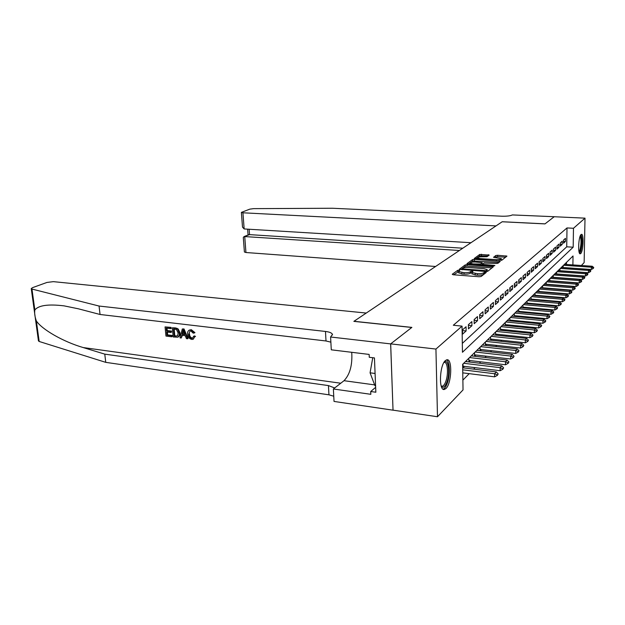 <?xml version="1.0" encoding="UTF-8"?>
<svg xmlns="http://www.w3.org/2000/svg" width="625" height="625" viewBox="0 0 625 625"><rect width="100%" height="100%" fill="white"/><g stroke="black" fill="none" stroke-linecap="round" stroke-linejoin="round"><path stroke-width="0.94" d="M459.031 270.156L457.695 270.336L452.242 274.266L453.148 274.75L479.18 276.758L481.133 276.492L486.25 272.469L485.57 272.133L483.562 272.828C482.352 273.539 480.297 273.82 477.391 273.68L471.961 272.508L472.922 271.359L472.211 271.141L470.195 271.828C468.961 272.523 466.906 272.805 464.031 272.672L458.711 271.523L459.727 270.367L459.031 270.156M458.719 271.602L453.594 274.789M484.766 273.633L483.578 274.312L483.562 272.828M471.961 272.594L470.211 273.305L470.195 271.828M580.711 253.547L580.219 253.812C577.695 254.492 578.469 236.453 581.062 234.555L581.516 234.328C584.031 233.766 583.281 251.445 580.711 253.547M445.945 388.547L444.234 389.492C438.586 390.883 439.57 365.172 445.375 360.578L446.961 359.758C452.555 358.625 451.648 383.523 445.945 388.547M489.219 255.078L479.727 254.453L474.281 258.477L501.852 260.211L506.945 256.117L497.594 255.281L495.805 255.516L493.547 257.32L501.391 258.656C501.164 259.414 499.492 259.758 496.367 259.688L480.078 258.57L477.477 257.82C477.727 257.07 479.406 256.727 482.5 256.797L486.984 256.734L489.219 255.078M390.641 343.898L411.766 327.469L353.867 321.367L366.25 313.055L53.383 281.648L46.977 282.438L32.555 287.648L31.25 288.57L31.961 289.055L99.047 306.039L325.484 331.453C329.57 331.961 331.891 332.945 332.445 334.398L330.594 337L390.641 343.898L393.031 410.195L390.68 343.867L411.875 327.391L353.984 321.289L502.164 221.773L544.977 223.898L554.203 216.734L585.008 218.156L584.141 262.609L581.383 265.508M390.68 343.867L435.938 349.062L462.047 326.133L462.453 352.273L573.172 247.203L573.477 228.273L585.008 218.156M462.312 343.391L566.727 246.812L567 227.945L453.312 325.242L462.047 326.133M567 227.945L573.477 228.273M467.062 264.68L465.195 264.93L459.289 269.289L485.906 271.5L487.82 271.234L493.344 266.789L467.062 264.68L467.086 266.109L465.219 266.359L460.711 269.625M467.008 263.617L472.609 259.586L474.438 259.344L500.281 261.344L498 263.234L496.148 263.484L484.078 263.023L482.461 264.336L494.172 265.398L494.891 265.609L493.539 265.891L467.016 263.859M535.656 295.734L536.07 295.328M531.703 299.656L532.164 299.203M527.648 303.688L528.156 303.18M523.477 307.82L524.039 307.258M519.195 312.07L519.812 311.453M514.789 316.438L515.469 315.758M510.266 320.922L511.008 320.188M505.609 325.539L506.422 324.742M500.82 330.289L501.703 329.422M495.891 335.18L496.844 334.242M490.82 340.219L491.844 339.195M485.586 345.406L486.695 344.305M480.195 350.75L481.391 349.57M474.641 356.266L475.922 354.992M468.852 358.234L468.906 361.953L470.281 360.586M463 363.984L463.055 367.758L464.461 366.359M466.055 326.75L462.477 329.93L462.539 334.172L466.117 330.953L466.055 326.75M471.867 321.578L468.398 324.664L468.453 328.844L471.914 325.727L471.867 321.578M477.5 316.57L474.141 319.555L474.188 323.68L477.539 320.656L477.5 316.57M482.961 311.711L479.703 314.609L479.742 318.672L483 315.742L482.961 311.711M488.258 307L485.102 309.812L485.133 313.82L488.289 310.977L488.258 307M493.398 302.43L490.336 305.156L490.359 309.109L493.422 306.352L493.398 302.43M498.391 297.984L495.414 300.633L495.438 304.539L498.414 301.859L498.391 297.984M503.242 293.672L500.352 296.25L500.367 300.102L503.25 297.5L503.242 293.672M507.953 289.484L505.141 291.984L505.156 295.789L507.961 293.258L507.953 289.484M512.531 285.414L509.797 287.844L509.805 291.594L512.539 289.133L512.531 285.414M516.984 281.453L514.328 283.812L514.328 287.516L516.984 285.125L516.984 281.453M521.32 277.594L518.734 279.898L518.734 283.555L521.32 281.227L521.32 277.594M525.539 273.844L523.023 276.078L523.016 279.695L525.531 277.43L525.539 273.844M529.648 270.188L527.195 272.367L527.188 275.938L529.633 273.734L529.648 270.188M533.648 266.633L531.258 268.758L531.242 272.281L533.633 270.133L533.648 266.633M537.547 263.164L535.219 265.234L535.203 268.719L537.523 266.625L537.547 263.164M541.344 259.789L539.078 261.805L539.055 265.25L541.32 263.211L541.344 259.789M545.047 256.492L542.836 258.461L542.812 261.867L545.016 259.875L545.047 256.492M548.656 253.281L546.5 255.203L546.469 258.562L548.625 256.625L548.656 253.281M552.18 250.148L550.078 252.023L550.047 255.344L552.148 253.453L552.18 250.148M555.617 247.094L553.562 248.922L553.531 252.203L555.578 250.359L555.617 247.094M558.977 244.109L556.969 245.891L556.93 249.141L558.938 247.336L558.977 244.109M562.25 241.195L560.297 242.937L560.258 246.148L562.211 244.391L562.25 241.195M563.5 243.227L565.406 241.508L565.453 238.352L563.539 240.047L563.5 243.227M462.875 380.133L469.203 373.656M473.625 369.125L475.07 367.648M479.406 363.203L480.75 361.828M485 357.469L486.258 356.188M490.43 351.906L491.594 350.719M495.688 346.516L496.773 345.414M500.797 341.289L501.797 340.266M505.75 336.211L506.672 335.266M510.555 331.289L511.414 330.406M515.227 326.5L516.016 325.688M519.766 321.844L520.492 321.109M524.18 317.328L524.844 316.648M528.477 312.93L529.078 312.305M532.648 308.648L533.203 308.086M536.719 304.484L537.211 303.977M540.672 300.43L541.125 299.969M544.523 296.484L544.93 296.07M566.477 264.492L566.5 262.375M466.547 361.672L466.531 360.516M472.297 355.992L472.281 354.867M474.578 356.258L474.531 352.664M477.867 350.484L477.859 349.398M480.07 350.734L480.039 347.258M483.273 345.148L483.258 344.094M485.406 345.383L485.375 342.016M488.516 339.969L488.508 338.945M490.586 340.188L490.562 336.93M493.602 334.938L493.602 333.945M495.609 335.148L495.594 331.984M498.547 330.055L498.547 329.094M500.492 330.258L500.484 327.188M503.352 325.312L503.352 324.375M505.242 325.5L505.234 322.523M508.023 320.703L508.016 319.789M509.852 320.883L509.852 317.992M512.562 316.227L512.562 315.336M514.344 316.391L514.344 313.586M516.977 311.867L516.977 310.992M518.703 312.023L518.711 309.297M521.273 307.625L521.273 306.773M522.953 307.773L522.961 305.117M525.453 303.492L525.461 302.672M527.094 303.633L527.102 301.055M529.531 299.469L529.531 298.672M531.125 299.609L531.133 297.094M533.5 295.555L533.5 294.773M535.047 295.688L535.062 293.242M537.367 291.734L537.375 290.977M538.875 291.859L538.891 289.484M541.141 288.016L541.141 287.273M542.609 288.133L542.625 285.82M544.812 284.391L544.82 283.664M546.242 284.5L546.266 282.242M548.398 280.852L548.406 280.141M549.797 280.961L549.82 278.758M551.898 277.398L551.906 276.703M553.258 277.5L553.281 275.352M555.312 274.031L555.32 273.352M556.641 274.125L556.664 272.031M558.648 270.742L558.656 270.078M559.945 270.836L559.969 268.789M561.906 267.531L561.914 266.883M563.172 267.617L563.195 265.625M565.086 264.391L565.094 263.758M393.07 410.156L437.492 416.75L435.938 349.062M572.883 264.93L573.031 255.969L462.633 364.344L463.031 389.914L437.492 416.75M566.727 246.812L573.172 247.203M466.117 330.953L462.484 330.578M471.914 325.727L468.406 325.367M477.539 320.656L474.148 320.32M483 315.742L479.711 315.43M488.289 310.977L485.109 310.68M493.422 306.352L490.336 306.07M498.414 301.859L495.422 301.594M503.25 297.5L500.352 297.25M507.961 293.258L505.141 293.023M512.539 289.133L509.805 288.914M516.984 285.125L514.328 284.914M521.32 281.227L518.734 281.023M525.531 277.43L523.023 277.242M529.633 273.734L527.195 273.555M533.633 270.133L531.258 269.961M537.523 266.625L535.211 266.461M541.32 263.211L539.07 263.055M545.016 259.875L542.828 259.727M548.625 256.625L546.492 256.484M552.148 253.453L550.062 253.32M555.578 250.359L553.555 250.234M558.938 247.336L556.953 247.219M562.211 244.391L560.281 244.273M565.406 241.508L563.523 241.398M458.734 272.758L461.914 273.984L461.898 272.508M470.211 273.305C468.977 274 466.922 274.281 464.055 274.148L461.914 273.984M471.977 273.742L475.242 275L475.227 273.516M483.578 274.312C482.367 275.023 480.312 275.305 477.406 275.164L475.242 275M492.047 267.914L467.086 266.109M461.883 268.875L486.32 270.68L487.219 269.648L483.93 268.648L468.664 267.531C465.852 267.406 463.836 267.68 462.602 268.352L461.883 268.875M487.18 271.445L487.219 269.891M468.344 264.094L472.625 260.992L472.609 259.586M498.992 262.453L472.625 260.992M475.43 262.039C472.266 261.961 470.547 262.312 470.289 263.102L472.906 263.883L480.578 264.047L482.195 262.734L475.43 262.039M482.195 262.805L482.211 264.164L481.211 265.016M501.305 260.398L501.391 258.844M505.664 257.211L497.602 256.672L494.867 257.625M487.945 256.031L479.742 255.836L475.672 258.789M462.766 372.852L494.641 376.836L494.617 373.75L496.297 371.906L462.688 367.789M497.344 375.375L498.18 373.93L497.344 375.375L494.641 376.836M462.719 369.812L494.617 373.75L497.344 374.859M496.297 371.906L498.18 373.93M444.117 362.164C448.516 357.953 450.422 373.609 446.695 382.648C444.852 387.07 443.055 388.305 441.297 386.344M441.164 385.914L442.188 386.227C443.414 386.039 444.562 384.602 445.617 381.93C448.602 374.664 447.805 361.75 444.375 362.43L443.883 362.547M443.047 389.164C444.492 388.758 445.828 386.984 447.055 383.852C450.352 375.703 450.016 361.297 446.453 359.875M372.766 357.719L370.07 372.82L374.961 385.719L375.586 385.805M375.086 373.477L370.07 372.82M580.391 235.586C582.086 235.055 582.305 245.336 580.719 250.164L579.188 252.43M579 251.672L580.031 249.672C581.344 243.695 581.367 239.25 580.094 236.32M579.656 253.477L580.844 251.062C582.438 243.891 582.492 238.406 581.008 234.602M171.695 336.789L165.977 336.07L165.055 326.922L170.586 327.586L170.695 328.648L166.266 328.117L166.547 330.938L170.672 331.438L170.773 332.5L166.648 331.992L166.969 335.156L171.594 335.734L171.695 336.789L172.133 336.57L172.164 335.438L167.547 334.867L167.461 332.094M170.773 332.5L171.547 332.109L171.43 331.055L167.312 330.555L166.914 328.195M170.695 328.648L171.266 328.367L171.023 327.375L165.055 326.922M178.156 337L178.227 336.969C179.648 336.094 180.242 334.688 180.008 332.75L178.172 328.945L175.438 327.898L172.305 327.797L176.422 328.422L177.633 329.219L179.242 333.141C179.508 335.062 179.008 336.422 177.75 337.211L173.211 336.977L172.305 327.797M195.516 336.375L194.367 335.922L193.641 336.305L194.805 336.75L195.516 336.375M192.148 338.055C190.445 337.469 189.57 336.078 189.516 333.883L188.758 334.281C188.867 336.43 189.812 337.789 191.602 338.344L192.148 338.055M190.891 329.906L194.258 332.984L194.945 332.625L191.305 329.695L189.438 330.055L191.305 329.695M99.047 306.039L100.055 314.484L78.383 308.805L64.094 305.867C48.32 303.953 38.57 305.32 34.844 309.969C34.336 313.086 34.836 316.734 36.352 320.93C41.867 329.383 63.055 341.703 83.227 347.562L104.773 354.133L328.445 385.586L334.695 387.961M187.633 338.781L188.055 338.562L184 328.93L182.305 328.992L183.578 329.148L187.633 338.781L186.43 338.633L185.25 335.68L181.852 335.258L181.219 337.984L180.031 337.836L182.305 328.992M181.219 337.984L182.438 335.336M104.773 354.133L105.75 362.352L328.945 394.812L333.758 396.211M330.875 342.156L326 340.977L100.055 314.484M36.352 320.93L39.172 341.469L105.75 362.352M330.594 337L331.281 349.82L369.141 354.422L369.266 357.289L374.445 357.922L375.852 392.234L370.719 391.508L370.836 394.312L333.367 388.992L334.031 401.43L393.031 410.195M351.734 352.305C352.516 364.984 349.945 374.453 344.023 380.695L333.367 388.992M39.172 341.469L38.453 340.875L31.258 288.625M375.648 387.336L370.719 391.508M191.602 338.344L192.5 338.258L193.641 336.305M194.258 332.984L193.141 333.133L190.938 330.977L189.961 331.062L188.758 334.281M194.805 336.75L193.156 339.297L191.805 339.422C189.32 338.859 187.93 337.102 187.633 334.148C187.398 332.133 188 330.766 189.438 330.055M182.656 331.781L182.086 334.234L184.812 334.57L183.039 330.141L182.656 331.781L183.367 331.414L182.844 333.852L182.086 334.234M183.578 329.148L184 328.93M184.609 334.062L182.844 333.852M174.219 336.062L177.648 335.844L178.125 332.984L176.453 329.531L173.523 328.992L174.219 336.062L174.789 335.766L174.172 329.07M179.242 333.141L180.008 332.75M177.633 329.219L178.172 328.945M176.422 328.422L176.867 328.195M175.844 336.266L176.414 335.969L174.789 335.766M171.594 335.734L172.164 335.438M166.969 335.156L167.547 334.867M170.672 331.438L171.43 331.055M166.547 330.938L167.312 330.555M170.586 327.586L171.023 327.375M242.492 226.945L241.383 212.391L249.812 209.141L253.586 208.641L332.508 208.25L501.695 216.203C506.812 216.328 510.367 215.906 512.352 214.93L554.219 216.719L545.031 223.859L502.219 221.734L496 225.906L242.93 212.789L244.148 228.945L470.977 242.719M459.391 250.5L244.734 236.57L245.938 252.516L244.406 251.984M435.594 266.484L245.938 252.516M241.383 212.391L242.93 212.789M462.812 248.203L249.539 234.625L243.945 236.641L243.305 237.602M248.57 234.773L249.539 234.625L249.141 229.25M242.508 227.117L244.148 228.945M463.031 366.18L500.164 370.703L500.148 367.664L501.773 365.875L465.484 361.547M502.828 369.258L503.633 367.852L502.828 369.258L500.164 370.703M463.719 363.281L500.148 367.664L502.828 368.75M501.773 365.875L503.633 367.852M468.883 360.422L505.516 364.766L505.508 361.766L507.078 360.031L471.266 355.875M508.141 363.344L508.922 361.969L508.141 363.344L505.516 364.766M469.547 357.555L505.508 361.766L508.141 362.844M507.078 360.031L508.922 361.969M474.563 354.836L510.703 359.008L510.695 356.055L512.219 354.375L476.867 350.375M513.281 357.609L514.039 356.273L513.281 357.609L510.703 359.008M475.203 352.008L510.695 356.055L513.281 357.117M512.219 354.375L514.039 356.273M480.062 349.414L515.727 353.43L515.727 350.516L517.203 348.891L482.297 345.039M518.266 352.047L519 350.75L518.266 352.047L515.727 353.43M480.688 346.625L515.727 350.516L518.266 351.562M517.203 348.891L519 350.75M485.398 344.164L520.594 348.023L520.602 345.148L522.031 343.57L487.57 339.867M523.102 346.664L523.812 345.391L523.102 346.664L520.594 348.023M486 341.406L520.602 345.148L523.102 346.188M522.031 343.57L523.812 345.391M490.578 339.062L525.32 342.781L525.328 339.945L526.719 338.414L492.68 334.844M527.789 341.438L528.484 340.195L527.789 341.438L525.32 342.781M491.164 336.336L525.328 339.945L527.797 340.961M526.719 338.414L528.484 340.195M495.609 334.109L529.906 337.688L529.922 334.891L531.273 333.398L497.648 329.969M532.344 336.367L533.016 335.148L532.344 336.367L529.906 337.688M496.18 331.414L529.922 334.891L532.344 335.898M531.273 333.398L533.016 335.148M500.492 329.297L534.359 332.742L534.375 329.984L535.688 328.539L502.477 325.227M536.766 331.438L537.414 330.25L536.766 331.438L534.359 332.742M501.047 326.633L534.375 329.984L536.766 330.977M535.688 328.539L537.414 330.25M505.234 324.625L538.688 327.938L538.703 325.219L539.984 323.812L507.172 320.625M541.055 326.656L541.695 325.492L541.055 326.656L538.688 327.938M505.773 321.992L538.703 325.219L541.062 326.195M539.984 323.812L541.695 325.492M509.852 320.078L542.891 323.273L542.914 320.586L544.156 319.219L511.734 316.148M545.227 322L545.844 320.867L545.227 322L542.891 323.273M510.375 317.477L542.914 320.586L545.234 321.555M544.156 319.219L545.844 320.867M514.344 315.656L546.977 318.734L547 316.078L548.211 314.758L516.172 311.789M549.281 317.484L549.883 316.375L549.281 317.484L546.977 318.734M514.852 313.086L547 316.078L549.289 317.039M548.211 314.758L549.883 316.375M518.711 311.352L550.953 314.328L550.984 311.703L552.156 310.414L520.484 307.547M553.227 313.086L553.812 312L553.227 313.086L550.953 314.328M519.203 308.812L550.984 311.703L553.234 312.648M552.156 310.414L553.812 312M522.961 307.164L554.82 310.031L554.852 307.438L555.992 306.188L524.688 303.422M557.062 308.812L557.641 307.75L557.062 308.812L554.82 310.031M523.438 304.648L554.852 307.438L557.07 308.375M555.992 306.188L557.641 307.75M527.094 303.086L558.586 305.852L558.617 303.297L559.727 302.07L528.781 299.406M560.797 304.648L561.359 303.609L560.797 304.648L558.586 305.852M527.562 300.602L558.617 303.297L560.805 304.219M559.727 302.07L561.359 303.609M531.125 299.109L562.25 301.781L562.289 299.258L563.367 298.062L532.766 295.492M564.438 300.594L564.977 299.57L564.438 300.594L562.25 301.781M531.586 296.656L562.289 299.258L564.445 300.172M563.367 298.062L564.977 299.57M535.055 295.242L565.82 297.82L565.859 295.32L566.914 294.164L536.656 291.68M567.977 296.648L568.508 295.648L567.977 296.648L565.82 297.82M535.5 292.812L565.859 295.32L567.984 296.227M566.914 294.164L568.508 295.648M538.875 291.469L569.297 293.961L569.336 291.492L570.367 290.359L540.438 287.961M571.43 292.797L571.945 291.82L571.43 292.797L569.297 293.961M539.312 289.07L569.336 291.492L571.438 292.391M570.367 290.359L571.945 291.82M542.609 287.789L572.688 290.195L572.727 287.758L573.727 286.656L544.133 284.336M574.797 289.047L575.297 288.086L574.797 289.047L572.688 290.195M543.031 285.414L572.727 287.758L574.805 288.641M573.727 286.656L575.297 288.086M546.25 284.203L575.992 286.531L576.039 284.117L577.016 283.039L547.734 280.805M578.07 285.398L578.562 284.453L578.07 285.398L575.992 286.531M546.664 281.852L576.039 284.117L578.078 284.992M577.016 283.039L578.562 284.453M549.797 280.703L579.219 282.953L579.258 280.562L580.211 279.516L551.25 277.352M581.273 281.828L581.75 280.906L581.273 281.828L579.219 282.953M550.203 278.375L579.258 280.562L581.281 281.43M580.211 279.516L581.75 280.906M553.266 277.289L582.359 279.461L582.406 277.102L583.336 276.078L554.68 273.984M584.391 278.352L584.859 277.445L584.391 278.352L582.359 279.461M553.656 274.984L582.406 277.102L584.398 277.961M583.336 276.078L584.859 277.445M556.641 273.953L585.43 276.055L585.477 273.719L586.383 272.727L558.023 270.695M587.438 274.961L587.898 274.07L587.438 274.961L585.43 276.055M557.031 271.68L585.477 273.719L587.445 274.57M586.383 272.727L587.898 274.07M559.945 270.695L588.43 272.727L588.477 270.422L589.359 269.445L561.297 267.492M590.406 271.648L590.859 270.773L590.406 271.648L588.43 272.727M560.32 268.445L588.477 270.422L590.414 271.258M589.359 269.445L590.859 270.773M563.172 267.516L591.352 269.484L591.398 267.203L592.266 266.25L564.492 264.352M593.312 268.414L593.75 267.555L593.312 268.414L591.352 269.484M563.539 265.289L591.398 267.203L593.32 268.031M592.266 266.25L593.75 267.555M457.719 271.797L457.695 270.336M484.234 273.797L484.219 272.32M470.891 272.789L470.875 271.32M464.055 274.148L464.031 272.672M477.406 275.164L477.391 273.68M492.32 267.695L492.312 266.484M465.219 266.359L465.195 264.93M462.523 269.766L462.516 269.203M484.984 271.43L484.984 270.867M486.328 271.516L486.32 270.68M487.016 271.477L487 270.148M474.453 260.75L474.438 259.344M499.266 262.242L499.258 261.047M483.469 265.172L483.469 264.633M494.172 265.891L494.172 265.398M472.914 264.422L472.906 263.883M478.719 264.836L478.711 264.297M480.586 264.969L480.578 264.047M482.141 264.312L482.125 262.883M480.078 259.086L480.078 258.57M496.367 260.203L496.367 259.688M495.812 256.914L495.805 255.516M497.602 256.672L497.594 255.281M505.938 257L505.938 255.828M479.742 255.836L479.727 254.453M481.523 255.602L481.516 254.219M488.312 255.75L488.305 254.664M83.227 347.562L340.781 383.227M328.445 385.586L328.945 394.812M326 340.977L325.484 331.453M31.961 289.055L34.844 309.969M374.648 384.891L344.023 380.695M175.008 328.117L175.438 327.898M444.234 389.492L443.477 389.391M458.734 272.992L458.711 271.523M471.977 273.984L471.961 272.508M461.836 269.711L461.828 268.992M482.469 265.102L482.461 264.336M470.297 264.234L470.289 263.102M477.492 258.906L477.477 257.82M441.586 386.141L442.188 386.227M332.477 334.945L332.445 334.398M244.406 252.016L243.297 237.5M248.766 234.695L243.945 236.641M247.625 229.156L248.062 234.977"/></g></svg>
